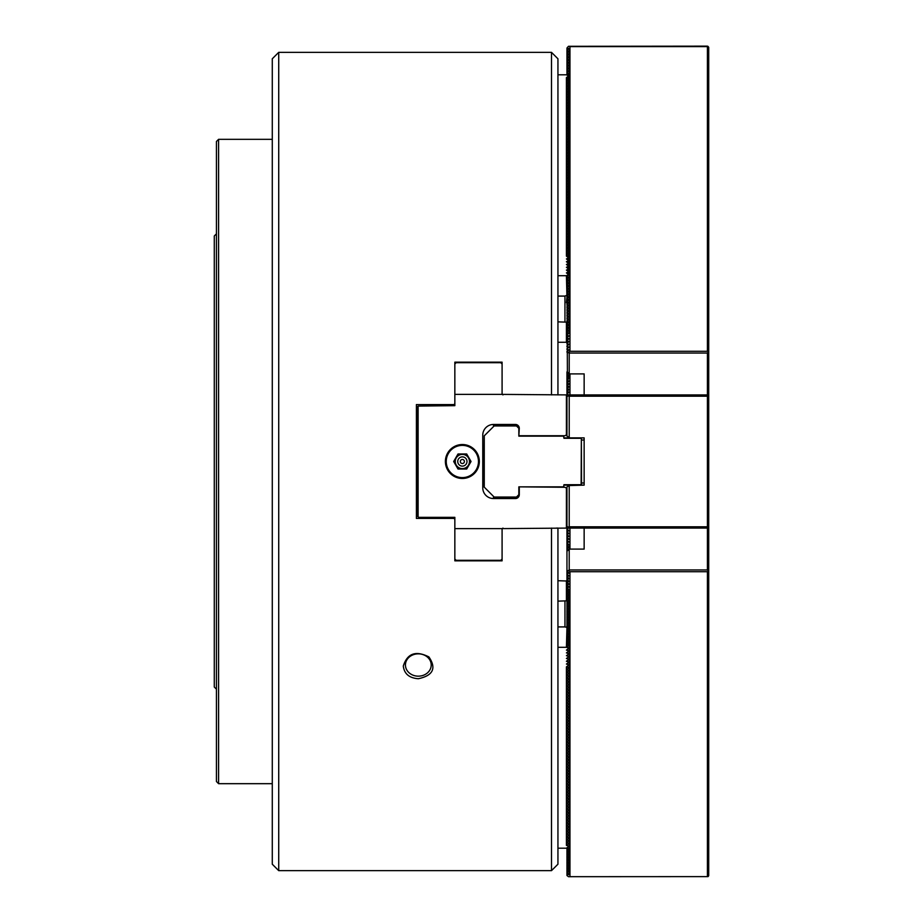 <?xml version="1.0" encoding="UTF-8"?>
<svg xmlns="http://www.w3.org/2000/svg" width="923" height="923" viewBox="0 0 923 923"><rect width="100%" height="100%" fill="white"/><g stroke="black" fill="none" stroke-linecap="round" stroke-linejoin="round"><path stroke-width="1.38" d="M584.144 482.983L581.559 482.983M708.714 351.94L707.422 351.294L569.964 351.294L569.964 46.623L568.476 46.312L707.422 46.15L708.714 47.269L708.714 875.731L708.068 876.619L568.476 876.688L566.953 875.5L566.953 872.177L569.214 871.693L566.953 869.385L569.214 868.912L566.953 866.593L569.214 866.12L566.953 863.801L569.214 863.328L566.953 861.009L569.214 860.536L566.953 858.228L569.214 857.744L566.953 855.436L569.214 854.952L566.953 852.644L569.214 852.171L566.953 849.852L569.214 849.379L567.218 847.799M568.672 648.604L566.953 646.181L569.214 645.708L566.953 643.389L569.214 642.916L566.953 640.597L569.214 640.124L566.953 637.805L569.214 637.332L566.953 635.024L569.214 634.539L566.953 632.232L569.214 631.747L566.953 629.44L569.214 628.967L566.953 626.648L569.214 626.175L566.953 623.856L569.214 623.383L566.953 621.064L569.214 620.591L566.953 618.283L569.214 617.799L566.953 615.491L569.214 615.006L566.953 612.699L569.214 612.226L566.953 609.907L569.214 609.434L566.953 607.115L569.214 606.642L566.953 604.323L569.214 603.85L566.953 601.542L569.214 601.058L566.953 598.75L569.214 598.266L566.953 595.958L569.214 595.485L566.953 593.166L569.214 592.693L566.953 590.374L569.214 589.901L566.953 587.582L569.214 587.109L566.953 584.801L569.214 584.317L566.953 582.009L569.214 581.536L566.953 579.217L569.214 578.744L566.953 576.425L569.214 575.952L566.953 574.175L566.953 551.1L569.964 549.104L584.144 549.104L584.144 528.083L584.144 549.104M708.714 571.06L707.422 571.706L569.964 571.706L569.964 876.377M569.964 571.706L568.476 570.529L569.214 569.941L707.422 569.941L707.422 528.083L569.964 528.083L569.964 549.104M566.953 570.852L568.476 570.529M566.953 573.633L569.214 573.16L566.953 571.383M568.672 651.396L567.218 649.711M568.672 654.188L567.218 652.492M568.672 656.98L567.218 655.284M568.672 659.76L567.218 658.076M568.672 662.552L567.218 660.868M568.672 665.345L567.218 663.66M568.672 668.137L567.218 666.452M568.672 670.929L567.218 669.233M568.672 673.721L567.218 672.025M568.672 676.501L567.218 674.817M568.672 679.293L567.218 677.609M568.672 682.085L567.218 680.401M568.672 684.878L567.218 683.193M568.672 687.67L567.218 685.974M568.672 690.462L567.218 688.766M568.672 693.242L567.218 691.558M568.672 696.034L567.218 694.35M568.672 698.826L567.218 697.142M568.672 701.618L567.218 699.934M568.672 704.411L567.218 702.715M568.672 707.191L567.218 705.507M568.672 709.983L567.218 708.299M568.672 712.775L567.218 711.091M568.672 715.567L567.218 713.883M568.672 718.359L567.218 716.663M568.672 721.151L567.218 719.455M568.672 723.932L567.218 722.248M568.672 726.724L567.218 725.04M568.672 729.516L567.218 727.832M568.672 732.308L567.218 730.624M568.672 735.1L567.218 733.404M568.672 737.892L567.218 736.196M568.672 740.673L567.218 738.988M568.672 743.465L567.218 741.78M568.672 746.257L567.218 744.573M568.672 749.049L567.218 747.365M568.672 751.841L567.218 750.145M568.672 754.633L567.218 752.937M568.672 757.414L567.218 755.729M568.672 760.206L567.218 758.521M568.672 762.998L567.218 761.313M568.672 765.79L567.218 764.106M568.672 768.582L567.218 766.886M568.672 771.363L567.218 769.678M568.672 774.155L567.218 772.47M568.672 776.947L567.218 775.262M568.672 779.739L567.218 778.054M568.672 782.531L567.218 780.835M568.672 785.323L567.218 783.627M568.672 788.104L567.218 786.419M568.672 790.896L567.218 789.211M568.672 793.688L567.218 792.003M568.672 796.48L567.218 794.795M568.672 799.272L567.218 797.576M568.672 802.064L567.218 800.368M568.672 804.844L567.218 803.16M568.672 807.637L567.218 805.952M568.672 810.429L567.218 808.744M568.672 813.221L567.218 811.536M568.672 816.013L567.218 814.317M568.672 818.793L567.218 817.109M568.672 821.585L567.218 819.901M568.672 824.377L567.218 822.693M568.672 827.17L567.218 825.485M568.672 829.962L567.218 828.277M568.672 832.754L567.218 831.058M568.672 835.534L567.218 833.85M568.672 838.326L567.218 836.642M568.672 841.118L567.218 839.434M568.672 843.91L567.218 842.226M568.672 846.703L567.218 845.006M566.953 874.969L569.214 874.485L566.953 872.708M566.953 872.177L566.953 869.916M566.953 869.385L566.953 867.124M569.214 874.485L569.214 589.901M568.476 876.688L708.068 876.619M566.953 528.083L566.953 545.805L569.214 547.593L569.214 569.941M707.422 571.706L707.422 876.377M566.953 866.593L566.953 864.343M566.953 863.801L566.953 861.551M566.953 861.009L566.953 858.759M566.953 858.228L566.953 855.967M566.953 855.436L566.953 853.175M566.953 852.644L566.953 850.383M566.953 849.852L566.953 847.925M566.953 646.181L566.953 643.919M566.953 643.389L566.953 641.139M566.953 640.597L566.953 638.347M566.953 637.805L566.953 635.555M566.953 635.024L566.953 632.763M566.953 632.232L566.953 629.971M566.953 629.44L566.953 627.179M566.953 626.648L566.953 624.398M566.953 623.856L566.953 621.606M566.953 621.064L566.953 618.814M566.953 618.283L566.953 616.022M566.953 615.491L566.953 613.23M566.953 612.699L566.953 610.438M566.953 609.907L566.953 607.657M566.953 607.115L566.953 604.865M566.953 604.323L566.953 602.073M566.953 601.542L566.953 599.281M566.953 598.75L566.953 596.489M566.953 595.958L566.953 593.697M566.953 593.166L566.953 590.916M566.953 590.374L566.953 588.124M566.953 587.582L566.953 585.332M566.953 584.801L566.953 582.54M566.953 582.009L566.953 579.748M566.953 579.217L566.953 576.967M566.953 576.425L566.953 574.175M707.422 569.941L708.068 570.818M566.953 545.805L566.953 551.1M568.672 527.633L569.214 528.06L566.953 528.533M566.953 529.064L569.214 530.852L566.953 531.325M566.953 531.856L569.214 533.632L566.953 534.117M566.953 534.648L569.214 536.425L566.953 536.909M566.953 537.44L569.214 539.217L566.953 539.69M566.953 540.232L569.214 542.009L566.953 542.482M566.953 543.024L569.214 544.801L566.953 545.274M569.214 544.801L569.214 547.593L566.953 548.066M566.953 548.597L568.545 549.854M569.214 48.515L566.953 50.292L566.953 48.031L569.214 48.515L569.214 51.307L566.953 53.084L566.953 75.075M566.953 53.084L566.953 50.823L569.214 51.307L569.214 54.088L566.953 55.876M566.953 394.917L566.953 393.936L569.214 392.148L566.953 391.675L569.214 389.368L566.953 388.883L569.214 386.575L566.953 386.091L569.214 383.783L566.953 383.31L569.214 380.991L566.953 380.518L569.214 378.199L566.953 377.726L569.214 375.407L566.953 374.934L568.545 373.146M563.953 437.871L569.964 437.871L566.953 436.141L566.953 396.659L569.964 394.917L569.964 373.896L584.144 373.896L584.144 394.917L584.144 373.896M567.391 372.234L566.953 276.289L569.214 274.512L569.214 277.292L566.953 279.081M568.672 395.367L569.214 394.94L566.953 394.467M569.964 394.917L707.422 394.917L707.422 353.059L708.068 352.182M569.214 378.199L569.214 353.059L707.422 353.059M566.953 371.9L569.964 373.896M566.953 374.403L566.953 372.142M566.953 377.195L566.953 374.934M566.953 379.976L566.953 377.726M566.953 382.768L566.953 380.518M566.953 385.56L566.953 383.31M566.953 388.352L566.953 386.091M566.953 391.144L566.953 388.883M566.953 393.936L566.953 391.675M566.953 48.031L568.476 46.312M566.953 53.615L569.214 54.088L569.214 56.88L566.953 58.657M566.953 56.407L569.214 56.88L569.214 59.672L566.953 61.449M566.953 59.199L569.214 59.672L569.214 62.464L566.953 64.241M566.953 61.991L569.214 62.464L569.214 65.256L566.953 67.033M566.953 64.772L569.214 65.256L569.214 68.048L566.953 69.825M566.953 67.564L569.214 68.048L569.214 70.829L566.953 72.617M566.953 70.356L569.214 70.829L569.214 73.621L567.218 75.201M566.953 73.148L569.214 73.621L569.214 76.413L567.218 77.993M568.672 76.297L569.214 79.205L567.218 80.774M568.672 79.09L569.214 81.997L567.218 83.566M568.672 81.882L569.214 84.789L567.218 86.358M568.672 84.674L569.214 87.57L567.218 89.15M568.672 87.466L569.214 90.362L567.218 91.942M568.672 90.246L569.214 93.154L567.218 94.723M568.672 93.038L569.214 95.946L567.218 97.515M568.672 95.83L569.214 98.738L567.218 100.307M568.672 98.623L569.214 101.518L567.218 103.099M568.672 101.415L569.214 104.311L567.218 105.891M568.672 104.207L569.214 107.103L567.218 108.683M568.672 106.987L569.214 109.895L567.218 111.464M568.672 109.779L569.214 112.687L567.218 114.256M568.672 112.571L569.214 115.479L567.218 117.048M568.672 115.363L569.214 118.259L567.218 119.84M568.672 118.156L569.214 121.051L567.218 122.632M568.672 120.936L569.214 123.844L567.218 125.424M568.672 123.728L569.214 126.636L567.218 128.205M568.672 126.52L569.214 129.428L567.218 130.997M568.672 129.312L569.214 132.22L567.218 133.789M568.672 132.104L569.214 135L567.218 136.581M568.672 134.896L569.214 137.792L567.218 139.373M568.672 137.677L569.214 140.584L567.218 142.165M568.672 140.469L569.214 143.377L567.218 144.946M568.672 143.261L569.214 146.169L567.218 147.738M568.672 146.053L569.214 148.961L567.218 150.53M568.672 148.845L569.214 151.741L567.218 153.322M568.672 151.637L569.214 154.533L567.218 156.114M568.672 154.418L569.214 157.325L567.218 158.894M568.672 157.21L569.214 160.117L567.218 161.687M568.672 160.002L569.214 162.91L567.218 164.479M568.672 162.794L569.214 165.69L567.218 167.271M568.672 165.586L569.214 168.482L567.218 170.063M568.672 168.367L569.214 171.274L567.218 172.855M568.672 171.159L569.214 174.066L567.218 175.635M568.672 173.951L569.214 176.858L567.218 178.427M568.672 176.743L569.214 179.65L567.218 181.22M568.672 179.535L569.214 182.431L567.218 184.012M568.672 182.327L569.214 185.223L567.218 186.804M568.672 185.108L569.214 188.015L567.218 189.596M568.672 187.9L569.214 190.807L567.218 192.376M568.672 190.692L569.214 193.599L567.218 195.168M568.672 193.484L569.214 196.391L567.218 197.96M568.672 196.276L569.214 199.172L567.218 200.752M568.672 199.068L569.214 201.964L567.218 203.545M568.672 201.849L569.214 204.756L567.218 206.337M568.672 204.641L569.214 207.548L567.218 209.117M568.672 207.433L569.214 210.34L567.218 211.909M568.672 210.225L569.214 213.132L567.218 214.701M568.672 213.017L569.214 215.913L567.218 217.493M568.672 215.809L569.214 218.705L567.218 220.285M568.672 218.589L569.214 221.497L567.218 223.066M568.672 221.382L569.214 224.289L567.218 225.858M568.672 224.174L569.214 227.081L567.218 228.65M568.672 226.966L569.214 229.862L567.218 231.442M568.672 229.758L569.214 232.654L567.218 234.234M568.672 232.538L569.214 235.446L567.218 237.026M568.672 235.33L569.214 238.238L567.218 239.807M568.672 238.122L569.214 241.03L567.218 242.599M568.672 240.915L569.214 243.822L567.218 245.391M568.672 243.707L569.214 246.603L567.218 248.183M568.672 246.499L569.214 249.395L567.218 250.975M568.672 249.279L569.214 252.187L567.218 253.767M568.672 252.071L569.214 254.979L567.218 256.548M568.672 254.863L569.214 257.771L567.218 259.34M568.672 257.655L569.214 260.563L567.218 262.132M568.672 260.448L569.214 263.343L567.218 264.924M568.672 263.24L569.214 266.136L567.218 267.716M568.672 266.02L569.214 268.928L567.218 270.508M568.672 268.812L569.214 271.72L567.218 273.289M568.672 271.604L568.672 274.396M566.953 276.819L569.214 277.292L569.214 280.084L566.953 281.861M566.953 279.611L569.214 280.084L569.214 282.876L566.953 284.653M566.953 282.403L569.214 282.876L569.214 285.668L566.953 287.445M566.953 285.195L569.214 285.668L569.214 288.461L566.953 290.237M566.953 287.976L569.214 288.461L569.214 291.253L566.953 293.029M566.953 290.768L569.214 291.253L569.214 294.033L566.953 295.822M566.953 293.56L569.214 294.033L569.214 296.825L566.953 298.602M566.953 296.352L569.214 296.825L569.214 299.617L566.953 301.394M566.953 299.144L569.214 299.617L569.214 302.409L566.953 304.186M566.953 301.936L569.214 302.409L569.214 305.201L566.953 306.978M566.953 304.717L569.214 305.201L569.214 307.994L566.953 309.77M566.953 307.509L569.214 307.994L569.214 310.774L566.953 312.562M566.953 310.301L569.214 310.774L569.214 313.566L566.953 315.343M566.953 313.093L569.214 313.566L569.214 316.358L566.953 318.135M566.953 315.885L569.214 316.358L569.214 319.15L566.953 320.927M566.953 318.677L569.214 319.15L569.214 321.942L566.953 323.719M566.953 321.458L569.214 321.942L569.214 324.734L566.953 326.511M566.953 324.25L569.214 324.734L569.214 327.515L566.953 329.303M566.953 327.042L569.214 327.515L569.214 330.307L566.953 332.084M566.953 329.834L569.214 330.307L569.214 333.099L566.953 334.876M566.953 332.626L569.214 333.099M566.953 335.418L569.214 335.891L566.953 337.668M566.953 338.199L569.214 338.683L566.953 340.46M566.953 340.991L569.214 341.464L566.953 343.252M566.953 343.783L569.214 344.256L566.953 346.033M566.953 346.575L569.214 347.048L566.953 348.825M566.953 349.367L569.214 349.84L566.953 351.617M566.953 352.148L569.214 353.059M569.964 351.294L568.476 352.471M707.422 351.294L707.422 46.623L569.964 46.623M708.068 46.381L707.422 46.623M569.964 437.871L584.144 437.871L584.144 485.129L569.214 485.556L569.214 526.791L707.422 526.791L707.422 396.209L569.214 396.209L569.214 437.444M568.476 395.782L569.214 396.209M708.714 396.209L707.422 394.917M707.422 396.209L708.068 395.563M707.422 526.791L708.068 527.437L707.422 528.083M708.714 526.791L708.068 527.437M569.964 528.083L566.953 526.341L566.953 486.859L569.214 485.556M568.476 527.218L569.214 526.791M566.953 488.429L564.957 487.275L518.841 486.848L518.841 494.682L516.049 497.474L494.578 497.474L483.837 486.733L484.263 435.829L484.263 487.171M516.488 497.047L494.151 497.047M581.132 484.702L581.352 438.09L581.559 484.702L563.953 484.702L563.526 487.275M563.953 486.848L518.841 486.848M563.953 485.129L569.964 485.129M581.132 438.298L563.953 438.298L563.526 435.725M519.28 428.745L516.049 425.526L494.578 425.526L484.263 435.829M563.953 436.152L518.841 436.152L518.841 428.318M516.488 425.953L494.151 425.953M519.28 487.275L519.28 494.682A3.865 3.865 0 0 1 515.415 498.547L493.505 498.547A10.741 10.741 0 0 1 482.764 487.806L482.764 435.195A10.741 10.741 0 0 1 493.505 424.453L515.415 424.453A3.865 3.865 0 0 1 519.28 428.318L518.841 436.152M557.942 580.729L566.953 581.005M566.953 600.827L557.942 601.138M566.953 625.932L566.422 627.328L564.957 626.913L564.957 601.138M566.953 623.152L566.953 625.402M566.953 620.36L566.953 622.61M557.942 647.311L566.422 647.311L568.672 648.073M568.672 648.442L566.422 650.104L568.672 650.865M566.422 580.729L566.422 600.711M566.953 627.755L566.422 647.311M568.672 651.234L566.422 652.896L568.672 653.646M568.672 654.026L566.422 655.688L568.672 656.438M568.672 656.807L566.422 658.48L568.672 659.23M568.672 659.599L566.422 661.26L568.672 662.022M568.672 662.391L566.422 664.052L568.672 664.814M568.672 665.183L566.422 666.844L568.672 667.606M568.672 667.975L566.422 669.636L566.422 666.844M568.672 670.767L566.422 672.429L566.422 669.636L568.672 670.386M568.672 673.548L566.422 675.209L566.422 672.429L568.672 673.179M568.672 676.34L566.422 678.001L566.422 675.209L568.672 675.971M568.672 679.132L566.422 680.793L566.422 678.001L568.672 678.763M568.672 681.924L566.422 683.585L566.422 680.793L568.672 681.555M568.672 684.716L566.422 686.377L566.422 683.585L568.672 684.347M568.672 687.508L566.422 689.169L566.422 686.377L568.672 687.127M568.672 690.289L566.422 691.95L566.422 689.169L568.672 689.919M568.672 693.081L566.422 694.742L566.422 691.95L568.672 692.712M568.672 695.873L566.422 697.534L566.422 694.742L568.672 695.504M568.672 698.665L566.422 700.326L566.422 697.534L568.672 698.296M568.672 701.457L566.422 703.118L566.422 700.326L568.672 701.076M568.672 704.237L566.422 705.91L566.422 703.118L568.672 703.868M568.672 707.03L566.422 708.691L566.422 705.91L568.672 706.66M568.672 709.822L566.422 711.483L566.422 708.691L568.672 709.452M568.672 712.614L566.422 714.275L566.422 711.483L568.672 712.244M568.672 715.406L566.422 717.067L566.422 714.275L568.672 715.037M568.672 718.198L566.422 719.859L566.422 717.067L568.672 717.817M568.672 720.978L566.422 722.651L566.422 719.859L568.672 720.609M568.672 723.77L566.422 725.432L566.422 722.651L568.672 723.401M568.672 726.563L566.422 728.224L566.422 725.432L568.672 726.193M568.672 729.355L566.422 731.016L566.422 728.224L568.672 728.985M568.672 732.147L566.422 733.808L566.422 731.016L568.672 731.777M568.672 734.939L566.422 736.6L566.422 733.808L568.672 734.558M568.672 737.719L566.422 739.381L566.422 736.6L568.672 737.35M568.672 740.511L566.422 742.173L566.422 739.381L568.672 740.142M568.672 743.303L566.422 744.965L566.422 742.173L568.672 742.934M568.672 746.096L566.422 747.757L566.422 744.965L568.672 745.726M568.672 748.888L566.422 750.549L566.422 747.757L568.672 748.507M568.672 751.68L566.422 753.341L566.422 750.549L568.672 751.299M568.672 754.46L566.422 756.122L566.422 753.341L568.672 754.091M568.672 757.252L566.422 758.914L566.422 756.122L568.672 756.883M568.672 760.044L566.422 761.706L566.422 758.914L568.672 759.675M568.672 762.836L566.422 764.498L566.422 761.706L568.672 762.467M568.672 765.629L566.422 767.29L566.422 764.498L568.672 765.248M568.672 768.409L566.422 770.082L566.422 767.29L568.672 768.04M568.672 771.201L566.422 772.863L566.422 770.082L568.672 770.832M568.672 773.993L566.422 775.655L566.422 772.863L568.672 773.624M568.672 776.785L566.422 778.447L566.422 775.655L568.672 776.416M568.672 779.577L566.422 781.239L566.422 778.447L568.672 779.208M568.672 782.369L566.422 784.031L566.422 781.239L568.672 781.989M568.672 785.15L566.422 786.823L566.422 784.031L568.672 784.781M568.672 787.942L566.422 789.603L566.422 786.823L568.672 787.573M568.672 790.734L566.422 792.395L566.422 789.603L568.672 790.365M568.672 793.526L566.422 795.188L566.422 792.395L568.672 793.157M568.672 796.318L566.422 797.98L566.422 795.188L568.672 795.949M568.672 799.11L566.422 800.772L566.422 797.98L568.672 798.73M568.672 801.891L566.422 803.552L566.422 800.772L568.672 801.522M568.672 804.683L566.422 806.344L566.422 803.552L568.672 804.314M568.672 807.475L566.422 809.136L566.422 806.344L568.672 807.106M568.672 810.267L566.422 811.928L566.422 809.136L568.672 809.898M568.672 813.059L566.422 814.721L566.422 811.928L568.672 812.678M568.672 815.851L566.422 817.513L566.422 814.721L568.672 815.471M568.672 818.632L566.422 820.293L566.422 817.513L568.672 818.263M568.672 821.424L566.422 823.085L566.422 820.293L568.672 821.055M568.672 824.216L566.422 825.877L566.422 823.085L568.672 823.847M568.672 827.008L566.422 828.669L566.422 825.877L568.672 826.639M568.672 829.8L566.422 831.461L566.422 828.669L568.672 829.419M568.672 832.581L566.422 834.254L566.422 831.461L568.672 832.211M568.672 835.373L566.422 837.034L566.422 834.254L568.672 835.003M568.672 838.165L566.422 839.826L566.422 837.034L568.672 837.796M568.672 840.957L566.422 842.618L566.422 839.826L568.672 840.588M568.672 843.749L566.422 845.41L566.422 842.618L568.672 843.38M566.422 845.41L568.672 846.16M568.672 846.541L566.422 848.202L557.942 848.202M564.957 626.913L557.942 626.913M557.942 275.689L566.422 275.689L568.672 274.558L566.422 272.896L568.672 271.766L566.422 270.104L568.672 268.974L566.422 267.312L568.672 266.193L566.422 264.52L568.672 263.401L566.422 261.74L568.672 260.609L566.422 258.948L568.672 257.817L566.422 256.156L568.672 255.025L566.422 253.364L568.672 252.233L566.422 250.571L568.672 249.452L566.422 247.791L568.672 246.66L566.422 244.999L568.672 243.868L566.422 242.207L568.672 241.076L566.422 239.415L568.672 238.284L566.422 236.623L568.672 235.492L566.422 233.831L568.672 232.711L566.422 231.05L568.672 229.919L566.422 228.258L568.672 227.127L566.422 225.466L568.672 224.335L566.422 222.674L568.672 221.543L566.422 219.882L568.672 218.763L566.422 217.09L568.672 215.97L566.422 214.309L568.672 213.178L566.422 211.517L568.672 210.386L566.422 208.725L568.672 207.594L566.422 205.933L568.672 204.802L566.422 203.141L568.672 202.022L566.422 200.349L568.672 199.23L566.422 197.568L568.672 196.437L566.422 194.776L568.672 193.645L566.422 191.984L568.672 190.853L566.422 189.192L568.672 188.061L566.422 186.4L568.672 185.281L566.422 183.619L568.672 182.489L566.422 180.827L568.672 179.697L566.422 178.035L568.672 176.904L566.422 175.243L568.672 174.112L566.422 172.451L568.672 171.32L566.422 169.659L568.672 168.54L566.422 166.878L568.672 165.748L566.422 164.086L568.672 162.956L566.422 161.294L568.672 160.164L566.422 158.502L568.672 157.372L566.422 155.71L568.672 154.591L566.422 152.918L568.672 151.799L566.422 150.137L568.672 149.007L566.422 147.345L568.672 146.215L566.422 144.553L568.672 143.423L566.422 141.761L568.672 140.631L566.422 138.969L568.672 137.85L566.422 136.177L568.672 135.058L566.422 133.397L568.672 132.266L566.422 130.605L568.672 129.474L566.422 127.812L568.672 126.682L566.422 125.02L568.672 123.89L566.422 122.228L568.672 121.109L566.422 119.448L568.672 118.317L566.422 116.656L568.672 115.525L566.422 113.864L568.672 112.733L566.422 111.072L568.672 109.941L566.422 108.279L568.672 107.149L566.422 105.487L568.672 104.368L566.422 102.707L568.672 101.576L566.422 99.915L568.672 98.784L566.422 97.123L568.672 95.992L566.422 94.331L568.672 93.2L566.422 91.539L568.672 90.419L566.422 88.746L568.672 87.627L566.422 85.966L568.672 84.835L566.422 83.174L568.672 82.043L566.422 80.382L568.672 79.251L566.422 77.59L568.672 75.928L566.422 74.798L557.942 74.798M566.953 295.245L564.957 296.087L557.942 296.087M566.422 275.689L566.953 297.598M566.422 77.59L566.422 256.156M566.953 322.173L557.942 321.862M557.942 342.271L566.422 342.271L566.422 322.289M566.422 302.756L566.953 297.068M564.957 296.087L564.957 321.862M417.254 487.54L416.4 487.54M417.254 486.202L416.4 486.202L417.254 486.202M454.843 528.614L502.089 528.614L502.089 559.015L500.808 560.296L456.135 560.296L454.843 559.015L454.843 517.341L418.546 517.341L417.254 516.049L417.254 406.951L418.119 406.085L418.119 516.915M502.089 528.614L568.672 528.083L568.672 527.333M454.843 394.386L502.089 394.386L502.089 363.985L500.808 362.704L456.135 362.704L454.843 363.985L454.843 405.659L418.119 406.085M502.089 394.386L568.672 394.917L568.672 395.667M446.247 461.5A16.106 16.106 0 0 0 470.418 475.449A16.106 16.106 0 0 0 470.418 447.551A16.106 16.106 0 0 0 446.247 461.5M445.394 461.5A16.972 16.972 0 0 0 470.845 476.199A16.972 16.972 0 0 0 470.845 446.801A16.972 16.972 0 0 0 445.394 461.5M417.254 435.46L416.4 435.46M566.422 488.117L566.422 528.083M417.254 436.798L416.4 436.798L417.254 436.798M519.28 435.725L564.957 435.725L566.953 434.571M566.422 434.883L566.422 394.917M460.265 453.978L458.016 453.978L453.678 461.5L458.016 469.022L466.703 469.022L471.042 461.5L466.703 453.978L460.265 453.978A7.799 7.799 0 0 0 456.897 455.927M464.396 461.5A2.042 2.042 0 0 1 461.338 463.265A2.042 2.042 0 0 1 461.338 459.735A2.042 2.042 0 0 1 464.396 461.5M466.992 461.5A4.627 4.627 0 0 1 460.046 465.504A4.627 4.627 0 0 1 460.046 457.496A4.627 4.627 0 0 1 466.992 461.5M416.4 488.348L417.254 488.348M416.4 434.652L417.254 434.652M453.989 404.586L454.843 403.72L453.989 404.586L416.4 404.586L416.4 518.414L453.989 518.414L454.843 519.28L453.989 518.414M502.089 394.063L502.954 394.917L502.089 394.063M454.843 363.985L454.843 362.162L502.089 362.162L502.089 363.985M557.942 394.917L557.942 58.784L551.493 52.346L278.723 52.346L278.723 870.654L551.493 870.654L551.493 528.083M502.089 528.937L502.954 528.083L502.089 528.937M454.843 559.015L454.843 560.838L502.089 560.838L502.089 559.015M551.493 52.346L551.493 394.917M403.293 666.083C404.262 673.848 409.27 678.07 418.327 678.728C433.083 675.578 436.614 668.31 428.918 656.934C415.8 650.323 407.262 653.38 403.293 666.083M556.454 528.083L557.942 528.083L557.942 864.216L551.493 870.654M278.723 52.346L272.285 58.784L272.285 864.216L278.723 870.654M418.327 676.167A12.887 11.157 180 0 0 431.214 664.998A12.887 11.157 180 0 0 418.327 653.842A12.887 11.157 180 0 0 405.439 664.998A12.887 11.157 180 0 0 418.327 676.167M272.285 783.673L218.589 783.673L218.589 139.327L272.285 139.327M218.589 783.673L216.444 781.516L216.444 141.484L218.589 139.327M216.444 689.169L214.286 687.024L214.286 235.976L216.444 233.831M515.415 424.453L515.415 425.526M515.415 498.547L515.415 497.474M493.505 424.453L493.505 426.599M493.505 496.401L493.505 498.547M464.454 453.978A7.799 7.799 0 0 1 467.823 455.927M460.265 469.022A7.799 7.799 0 0 1 456.897 467.073M454.808 463.45A7.799 7.799 0 0 1 454.808 459.55M467.823 467.073A7.799 7.799 0 0 1 464.454 469.022M469.922 459.55A7.799 7.799 0 0 1 469.922 463.45M584.144 440.017L581.559 440.017M469.449 461.5A7.084 7.084 0 0 0 458.812 455.362A7.084 7.084 0 0 0 458.812 467.638A7.084 7.084 0 0 0 469.449 461.5"/></g></svg>
